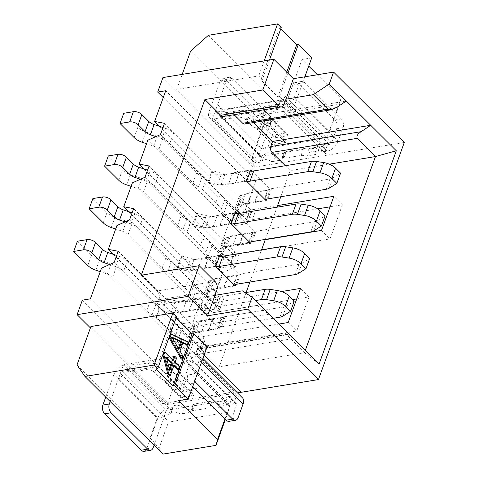 <?xml version="1.0" encoding="UTF-8"?>
<svg xmlns="http://www.w3.org/2000/svg" width="478" height="478" viewBox="0 0 478 478"><rect width="100%" height="100%" fill="white"/><g stroke="black" fill="none" stroke-linecap="round" stroke-linejoin="round"><path stroke-width="0.36" stroke-dasharray="2.39 1.79" d="M141.291 275.214L157.137 290.988A6.328 4.021 80.6 0 1 158.941 299.748L157.089 304.868L214.969 295.332M157.089 304.868L171.716 319.429A4.218 2.683 80.6 0 1 172.916 325.267L263.282 310.383L269.144 314.225L171.064 330.382L172.916 325.267M242.304 290.827L256.931 305.388L263.282 310.383M404.28 142.468L327.101 155.177L283.221 111.493L284.769 107.227L323.767 146.059L327.101 155.177L253.137 167.36L162.944 77.561M163.249 97.596L247.891 181.861L253.137 167.36M247.891 181.861L255.927 180.535L244.814 211.24L254.708 213.14L252.366 219.623L317.673 208.862M330.065 206.819L342.409 204.787L330.059 238.904L233.873 254.744L239.275 255.784L235.2 267.041L222.587 272.645L213.941 296.527L223.835 298.427L219.761 309.684L212.883 312.743L292.721 299.592M296.724 298.929L309.063 296.898L296.719 331.015L206.675 345.845L204.327 352.328L191.714 357.932L180.6 388.638L172.558 389.958L82.359 300.16M90.414 327.902L167.312 404.46L172.558 389.958M167.312 404.46L168.919 404.197L90.91 326.528M237.5 392.898L168.919 404.197L162.496 403.605L234.853 391.685L195.849 352.854L194.241 353.117A10.552 6.112 134.9 0 1 198.597 354.168A10.552 6.112 134.9 0 1 199.195 360.322L194.253 373.969L187.824 375.027L178.563 400.612M323.767 146.059L251.416 157.979L254.744 167.097L176.741 89.434L182.184 74.395M269.478 60.013L262.398 79.563L258.741 75.924L176.741 89.434M262.398 79.563L260.791 79.832L279.624 27.808L280.735 28.913M304.844 76.815L292.871 109.904L279.463 96.556L277.855 96.819L260.791 79.832M292.871 109.904L283.221 111.493M251.416 157.979L212.411 119.147L217.723 104.479L256.722 143.31L261.143 148.616L260.683 149.076L320.176 139.271L281.178 100.44L221.684 110.239L217.723 104.479M190.632 51.056L263.76 123.862L256.722 143.31M281.178 100.44L290.074 92.559L302.054 59.469L311.704 57.88M284.769 107.227L212.411 119.147M290.074 92.559L329.079 131.39L341.059 98.301L317.404 74.747M308.722 66.107L302.054 59.469M208.432 35.288L286.442 112.951L339.505 104.216L341.059 98.301M339.505 104.216L327.526 137.306L327.066 137.76L329.079 131.39M279.624 27.808L281.231 27.539M279.463 96.556L287.899 73.242M286.788 72.136L277.855 96.819M264.185 60.885L258.741 75.924M286.442 112.951L277.539 120.838L263.76 123.862M327.526 137.306L268.033 147.105L261.143 148.616M268.033 147.105L277.539 120.838M221.684 110.239L260.683 149.076M327.066 137.76L320.176 139.271M244.64 124.023A4.218 2.683 80.6 0 0 246.391 122.284L248.249 117.17L346.329 101.013M199.045 347.799L285.545 333.548L287.66 334.654L197.294 349.538A4.218 2.683 80.6 0 1 199.045 347.799A4.218 2.683 80.6 0 1 200.963 348.552L219.247 366.757L246.134 292.482M197.294 349.538L195.442 354.652L171.064 330.382M223.614 116.429A6.328 4.021 80.6 0 0 226.243 113.824L228.096 108.709L234.112 114.702M248.249 117.17L253.645 122.541M285.36 165.717L290.26 170.598L329.27 164.169M280.789 196.745L290.26 170.598M265.356 239.388L277.007 207.195M249.916 282.032L261.574 249.839M223.883 317.302L219.808 328.559L200.306 309.147L204.381 297.89L223.883 317.302L199.768 321.276L194.994 327.717L118.203 251.267M220.961 256.381L239.323 274.659L235.785 284.428M251.225 241.784L254.756 232.015L236.401 213.738M266.658 199.141L270.195 189.372L251.834 171.094M285.545 333.548L304.468 352.716L305.352 350.272M319.119 363.979L304.468 352.716L219.247 366.757M206.675 345.845L198.143 337.349L278.991 324.03M281.5 291.538L204.351 304.247L198.615 306.792L116.955 225.491M287.66 334.654L293.522 338.496L195.442 354.652M288.186 322.519L296.719 331.015M77.424 241.211L91.531 255.258A12.661 6.465 -160.1 0 0 99.526 259.942L111.033 263.802A8.443 4.308 19.9 0 1 116.363 266.927L150.355 300.764A12.661 6.465 -160.1 0 0 155.888 304.468A5.694 2.91 19.9 0 1 158.373 306.135L177.553 325.231A5.694 2.91 19.9 0 1 178.641 327.125A12.661 6.465 -160.1 0 0 181.066 331.344L193.016 343.234L202.66 341.645A6.328 3.232 -160.1 0 0 204.954 340.163A6.328 3.232 -160.1 0 0 203.831 337.211L199.685 333.088L198.143 337.349M113.274 254.314L189.975 330.674L198.615 306.792M189.975 330.674L199.87 332.574L194.994 327.717L194.809 328.231L194.08 327.502A6.328 3.232 19.9 0 1 192.951 324.556A6.328 3.232 19.9 0 1 195.245 323.068L199.105 322.435L199.583 321.79L205.648 320.792A12.661 6.465 19.9 0 1 212.172 319.597A18.989 9.697 -160.1 0 0 212.668 319.633L221.278 318.217A18.989 9.697 -160.1 0 0 222.121 317.715A12.661 6.465 19.9 0 1 225.216 316.573L283.591 306.96A12.661 6.465 -160.1 0 0 286.513 305.938L294.239 301.104M273.225 318.288L221.511 326.809A12.661 6.465 -160.1 0 0 218.416 327.944A18.989 9.697 19.9 0 1 217.574 328.446L208.964 329.868A18.989 9.697 19.9 0 1 208.468 329.832A12.661 6.465 -160.1 0 0 201.943 331.021L195.878 332.025L195.4 332.664L191.541 333.303A6.328 3.232 -160.1 0 0 189.246 334.791A6.328 3.232 -160.1 0 0 190.369 337.737L191.104 338.466L194.809 328.231L199.685 333.088L199.87 332.574M204.351 304.247L212.883 312.743M309.063 296.898L300.531 288.401M219.761 309.684L129.568 219.88M223.835 298.427L181.18 255.951L177.29 266.7L178.019 267.429A6.328 3.232 -160.1 0 0 186.498 270.273L190.358 269.634L191.809 269.962L191.624 270.476L177.105 267.208L177.29 266.7L139.032 228.615L142.743 218.38A12.661 6.465 -160.1 0 0 134.742 213.696L132.125 212.818M219.42 256.345A12.661 6.465 19.9 0 1 218.679 256.274A18.989 9.697 -160.1 0 0 217.215 256.154L208.605 257.57A18.989 9.697 -160.1 0 0 208.306 257.738A12.661 6.465 19.9 0 1 201.579 258.729L190.202 260.038A6.328 3.232 19.9 0 1 181.724 257.194L142.743 218.38M195.514 259.727L195.699 259.219L181.18 255.951L133.643 208.623M208.306 257.738L204.602 267.973A12.661 6.465 -160.1 0 1 197.874 268.965L191.809 269.962M204.602 267.973A18.989 9.697 19.9 0 1 204.901 267.805L213.511 266.389A18.989 9.697 19.9 0 1 214.975 266.509A12.661 6.465 -160.1 0 0 215.829 266.587M234.334 285.007A12.661 6.465 -160.1 0 0 233.85 285.306A18.989 9.697 19.9 0 1 233.013 285.802L224.403 287.224A18.989 9.697 19.9 0 1 223.907 287.188A12.661 6.465 -160.1 0 0 217.376 288.377L211.312 289.381L210.834 290.026L206.974 290.66A6.328 3.232 -160.1 0 0 204.68 292.148A6.328 3.232 -160.1 0 0 205.809 295.093L206.538 295.822L210.242 285.587L209.513 284.858A6.328 3.232 19.9 0 1 208.384 281.912A6.328 3.232 19.9 0 1 210.679 280.425L214.538 279.791L215.016 279.146L221.081 278.148A12.661 6.465 19.9 0 1 227.612 276.953A18.989 9.697 -160.1 0 0 228.108 276.989L236.718 275.573A18.989 9.697 -160.1 0 0 237.554 275.071A12.661 6.465 19.9 0 1 240.655 273.93L299.025 264.316A12.661 6.465 -160.1 0 0 301.947 263.294L309.678 258.461M92.857 198.567L106.964 212.614A12.661 6.465 -160.1 0 0 114.965 217.299L126.473 221.159A8.443 4.308 19.9 0 1 131.803 224.284L165.788 258.12A12.661 6.465 -160.1 0 0 171.321 261.825A5.694 2.91 19.9 0 1 173.813 263.492L192.987 282.588A5.694 2.91 19.9 0 1 194.08 284.482A12.661 6.465 -160.1 0 0 196.506 288.7L208.45 300.59L218.099 299.001L214.395 309.236A6.328 3.232 19.9 0 0 216.689 307.754A6.328 3.232 19.9 0 0 215.56 304.803L206.538 295.822L206.353 296.336L211.127 289.889L235.248 285.916M214.395 309.236L204.745 310.825L192.801 298.935A12.661 6.465 19.9 0 1 190.375 294.717A5.694 2.91 -160.1 0 0 189.282 292.817L185.01 287.929L171.602 274.581L174.285 267.65L173.813 263.492M171.321 261.825L167.617 272.06A5.694 2.91 -160.1 0 1 170.108 273.727L189.282 292.817M167.617 272.06A12.661 6.465 19.9 0 1 162.084 268.355L128.098 234.519A8.443 4.308 -160.1 0 0 122.768 231.394L115.676 229.016M125.009 221.906L131.038 223.931A12.661 6.465 19.9 0 1 139.032 228.615M194.062 259.405L190.358 269.634M218.099 299.001A6.328 3.232 -160.1 0 0 220.394 297.519A6.328 3.232 -160.1 0 0 219.265 294.567L210.242 285.587L215.016 279.146M170.108 273.727C171.244 274.886 171.745 275.173 171.602 274.581L174.285 267.65M192.987 282.588C192.019 281.399 190.023 281.363 186.988 282.474L185.01 287.929M204.745 310.825L208.45 300.59M215.56 304.803L219.265 294.567M211.312 289.381L211.127 289.889M210.834 290.026L214.538 279.791M221.081 278.148L217.376 288.377M215.202 278.632L239.323 274.659M236.718 275.573L233.013 285.802M224.403 287.224L228.108 276.989M219.82 255.246L195.699 259.219M128.713 211.67L213.941 296.527M222.587 272.645L132.388 182.847M108.297 155.924L122.404 169.971A12.661 6.465 -160.1 0 0 130.398 174.655L141.906 178.515A8.443 4.308 19.9 0 1 147.242 181.64L181.228 215.476A12.661 6.465 -160.1 0 0 186.761 219.181A5.694 2.91 19.9 0 1 189.246 220.848L208.426 239.944A5.694 2.91 19.9 0 1 209.513 241.838A12.661 6.465 -160.1 0 0 211.939 246.056L223.889 257.947L233.533 256.357A6.328 3.232 -160.1 0 0 235.827 254.876A6.328 3.232 -160.1 0 0 234.704 251.924L224.953 242.215A6.328 3.232 19.9 0 1 223.824 239.269A6.328 3.232 19.9 0 1 226.118 237.781L229.978 237.148L230.641 235.989L225.867 242.436L158.176 175.737L154.472 185.972L192.724 224.057L192.538 224.564L145.001 177.242M235.2 267.041L221.792 253.693L226.566 247.246L250.681 243.272M231.179 223.859L207.064 227.833L192.538 224.564L221.792 253.693L225.867 242.436L239.275 255.784M235.254 212.602L211.139 216.576L196.613 213.308L149.076 165.98M223.824 239.269L220.119 249.504A6.328 3.232 -160.1 0 1 222.413 248.016L226.273 247.383L226.751 246.738L232.816 245.74A12.661 6.465 -160.1 0 1 239.341 244.545A18.989 9.697 19.9 0 0 239.837 244.581L248.446 243.165A18.989 9.697 19.9 0 0 249.289 242.663A12.661 6.465 -160.1 0 1 249.767 242.364M220.119 249.504A6.328 3.232 -160.1 0 0 221.248 252.45L230.999 262.159A6.328 3.232 19.9 0 1 232.123 265.111A6.328 3.232 19.9 0 1 229.828 266.593L220.185 268.182L208.235 256.292A12.661 6.465 19.9 0 1 205.809 252.073A5.694 2.91 -160.1 0 0 204.721 250.173L200.449 245.286L187.041 231.938L189.013 226.482L202.421 239.831L200.449 245.286M186.761 219.181L183.056 229.416A5.694 2.91 -160.1 0 1 185.542 231.083L204.721 250.173M183.056 229.416A12.661 6.465 19.9 0 1 177.523 225.712L143.537 191.875A8.443 4.308 -160.1 0 0 138.202 188.75L131.115 186.372M140.448 179.262L146.477 181.287A12.661 6.465 19.9 0 1 154.472 185.972M234.859 213.702A12.661 6.465 19.9 0 1 234.118 213.636A18.989 9.697 -160.1 0 0 232.649 213.511L224.039 214.927A18.989 9.697 -160.1 0 0 223.74 215.094A12.661 6.465 19.9 0 1 217.018 216.086L205.642 217.394A6.328 3.232 19.9 0 1 197.163 214.55L196.428 213.821L192.724 224.057L193.459 224.785A6.328 3.232 -160.1 0 0 201.937 227.63L213.313 226.321A12.661 6.465 -160.1 0 0 220.035 225.329A18.989 9.697 19.9 0 1 220.334 225.162L228.944 223.746A18.989 9.697 19.9 0 1 230.414 223.865A12.661 6.465 -160.1 0 0 231.262 223.943M230.456 236.502L236.52 235.505L232.816 245.74M230.641 235.989L254.756 232.015M226.751 246.738L226.566 247.246M239.837 244.581L243.541 234.345L252.151 232.929L248.446 243.165M236.52 235.505A12.661 6.465 19.9 0 1 243.045 234.316A18.989 9.697 -160.1 0 0 243.541 234.345M252.151 232.929A18.989 9.697 -160.1 0 0 252.993 232.428A12.661 6.465 19.9 0 1 256.089 231.286L314.464 221.673A12.661 6.465 -160.1 0 0 317.386 220.651L325.112 215.817M158.176 175.737A12.661 6.465 -160.1 0 0 150.182 171.052L147.559 170.174M228.944 223.746L232.649 213.511M207.064 227.833L207.249 227.319M210.953 217.084L211.139 216.576M213.313 226.321L217.018 216.086M224.039 214.927L220.334 225.162M209.501 216.761L205.797 226.996M226.273 247.383L229.978 237.148M230.999 262.159L234.704 251.924M144.147 169.027L220.848 245.387L225.347 246.254L233.873 254.744M321.527 230.408L330.059 238.904M265.248 239.681L225.347 246.254M342.409 204.787L333.877 196.291M243.834 211.127L242.286 215.393L246.433 219.516L247.974 215.249L243.834 211.127L277.599 205.564M123.73 113.286L137.837 127.327A12.661 6.465 -160.1 0 0 145.838 132.012L157.346 135.871A8.443 4.308 19.9 0 1 162.675 138.996L196.661 172.833A12.661 6.465 -160.1 0 0 202.194 176.537A5.694 2.91 19.9 0 1 204.686 178.204L223.859 197.3A5.694 2.91 19.9 0 1 224.953 199.195A12.661 6.465 -160.1 0 0 227.379 203.413L239.323 215.303L248.972 213.72A6.328 3.232 -160.1 0 0 251.267 212.232A6.328 3.232 -160.1 0 0 250.137 209.28L247.974 215.249L252.366 219.623M242.101 215.901L237.231 211.049L237.417 210.535L242.286 215.393L242.101 215.901L229.488 221.511L147.827 140.203M220.848 245.387L229.488 221.511M250.137 209.28L240.386 199.571A6.328 3.232 19.9 0 1 239.257 196.625L235.552 206.86A6.328 3.232 -160.1 0 1 237.847 205.373L241.707 204.739L242.185 204.094L248.249 203.096A12.661 6.465 -160.1 0 1 254.78 201.901A18.989 9.697 19.9 0 0 255.276 201.937L263.886 200.521A18.989 9.697 19.9 0 0 264.722 200.019A12.661 6.465 -160.1 0 1 265.206 199.72M235.552 206.86A6.328 3.232 -160.1 0 0 236.682 209.806L237.417 210.535L241.306 199.792L212.053 170.664L226.572 173.932L250.693 169.959M246.433 219.516A6.328 3.232 19.9 0 1 247.562 222.467A6.328 3.232 19.9 0 1 245.268 223.949L235.618 225.538L223.674 213.648A12.661 6.465 19.9 0 1 221.248 209.43A5.694 2.91 -160.1 0 0 220.155 207.536L215.883 202.642L202.475 189.294L205.158 182.363L204.686 178.204M202.194 176.537L198.489 186.773A5.694 2.91 -160.1 0 1 200.981 188.44L220.155 207.536M198.489 186.773A12.661 6.465 19.9 0 1 192.957 183.068L158.971 149.232A8.443 4.308 -160.1 0 0 153.641 146.107L146.549 143.729M155.882 136.624L161.911 138.644A12.661 6.465 19.9 0 1 169.911 143.328L208.892 182.142A6.328 3.232 -160.1 0 0 217.371 184.986L228.747 183.677A12.661 6.465 -160.1 0 0 235.475 182.686A18.989 9.697 19.9 0 1 235.774 182.518L244.383 181.102A18.989 9.697 19.9 0 1 245.847 181.222A12.661 6.465 -160.1 0 0 246.702 181.299M270.195 189.372L246.074 193.345L245.889 193.859L251.954 192.861L248.249 203.096M266.121 200.635L241.999 204.602L242.185 204.094M255.276 201.937L258.98 191.702L267.59 190.286L263.886 200.521M251.954 192.861A12.661 6.465 19.9 0 1 258.484 191.672A18.989 9.697 -160.1 0 0 258.98 191.702M267.59 190.286A18.989 9.697 -160.1 0 0 268.427 189.784A12.661 6.465 19.9 0 1 271.528 188.643L329.898 179.029A12.661 6.465 -160.1 0 0 332.825 178.007L340.551 173.173M250.293 171.058A12.661 6.465 19.9 0 1 249.552 170.993A18.989 9.697 -160.1 0 0 248.088 170.867L239.478 172.283A18.989 9.697 -160.1 0 0 239.179 172.45A12.661 6.465 19.9 0 1 232.451 173.442L221.075 174.751A6.328 3.232 19.9 0 1 212.596 171.907L173.616 133.093A12.661 6.465 -160.1 0 0 165.615 128.409L162.998 127.53M239.257 196.625A6.328 3.232 19.9 0 1 241.557 195.138L245.411 194.504L245.889 193.859M244.383 181.102L248.088 170.867M246.618 181.216L222.497 185.189L222.682 184.675M226.387 174.44L226.572 173.932M228.747 183.677L232.451 173.442M239.478 172.283L235.774 182.518M224.935 174.117L221.23 184.353M164.516 123.336L212.053 170.664L207.978 181.921L237.231 211.049L241.999 204.602M222.497 185.189L207.978 181.921L160.441 134.599M246.074 193.345L241.306 199.792L254.708 213.14M241.707 204.739L245.411 194.504M173.616 133.093L169.911 143.328M200.981 188.44C202.116 189.599 202.618 189.886 202.475 189.294L205.158 182.363M223.859 197.3C222.891 196.111 220.896 196.076 217.86 197.187L215.883 202.642M235.618 225.538L239.323 215.303M159.586 126.383L244.814 211.24M255.927 180.535L165.735 90.736M204.453 183.839L217.86 197.187M220.185 268.182L223.889 257.947M208.426 239.944C207.458 238.755 205.456 238.719 202.421 239.831M185.542 231.083C186.683 232.242 187.179 232.529 187.041 231.938L189.718 225.007L189.246 220.848M189.013 226.482L189.718 225.007M191.624 270.476L215.745 266.503M197.874 268.965L201.579 258.729M208.605 257.57L204.901 267.805M213.511 266.389L217.215 256.154M173.58 269.126L186.988 282.474M245.089 292.656L207.422 298.858A12.661 6.465 19.9 0 1 203.246 298.917A18.989 9.697 -160.1 0 0 201.776 298.798L193.166 300.214A18.989 9.697 -160.1 0 0 192.867 300.381A12.661 6.465 19.9 0 1 186.145 301.373L180.081 302.371L180.266 301.863L165.741 298.595L161.851 309.344L162.58 310.067A6.328 3.232 -160.1 0 0 171.064 312.917L174.924 312.277L176.376 312.606L176.191 313.12L161.666 309.852L161.851 309.344L123.599 271.259L127.303 261.024A12.661 6.465 -160.1 0 0 119.309 256.339L116.686 255.461M180.081 302.371L178.629 302.048L174.769 302.682A6.328 3.232 19.9 0 1 166.284 299.837L127.303 261.024M204.327 352.328L114.128 262.524M192.867 300.381L189.163 310.616A12.661 6.465 -160.1 0 1 182.441 311.608L176.376 312.606M189.163 310.616A18.989 9.697 19.9 0 1 189.461 310.449L198.071 309.033A18.989 9.697 19.9 0 1 199.541 309.152A12.661 6.465 -160.1 0 0 203.718 309.093L255.431 300.572M202.66 341.645L198.956 351.88A6.328 3.232 19.9 0 0 201.25 350.398A6.328 3.232 19.9 0 0 200.121 347.446L191.104 338.466L190.919 338.98L195.693 332.533L219.808 328.559M198.956 351.88L189.306 353.469L177.362 341.579A12.661 6.465 19.9 0 1 174.936 337.36A5.694 2.91 -160.1 0 0 173.843 335.46L169.576 330.573L156.169 317.225L158.845 310.294L158.373 306.135M155.888 304.468L152.177 314.703A5.694 2.91 -160.1 0 1 154.669 316.37L173.843 335.46M152.177 314.703A12.661 6.465 19.9 0 1 146.65 310.999L112.659 277.156A8.443 4.308 -160.1 0 0 107.329 274.037L100.243 271.659M109.576 264.549L115.604 266.575A12.661 6.465 19.9 0 1 123.599 271.259M178.629 302.048L174.924 312.277M154.669 316.37C155.81 317.529 156.306 317.816 156.169 317.225L158.845 310.294M177.553 325.231C176.585 324.042 174.584 324.006 171.548 325.118L169.576 330.573M189.306 353.469L193.016 343.234M200.121 347.446L203.831 337.211M195.878 332.025L195.693 332.533M199.768 321.276L199.583 321.79M195.4 332.664L199.105 322.435M205.648 320.792L201.943 331.021M221.278 318.217L217.574 328.446M208.964 329.868L212.668 319.633M204.381 297.89L180.266 301.863M176.191 313.12L200.306 309.147M182.441 311.608L186.145 301.373M193.166 300.214L189.461 310.449M198.071 309.033L201.776 298.798M191.714 357.932L101.515 268.134M180.6 388.638L90.402 298.834M207.04 346.998L197.396 348.587L204.064 355.226M176.573 316.663L174.96 316.926L176.071 318.031M77.018 364.911L111.147 398.885L123.432 364.947A10.552 6.112 134.9 0 1 125.105 364.505L123.432 364.947A10.552 6.112 134.9 0 0 113.973 374.358L157.854 418.047L146.74 448.752A6.328 4.021 80.6 0 1 144.111 451.357M123.497 364.774L162.496 403.605M105.734 397.134L113.973 374.358M128.743 370.325A4.218 2.157 -160.1 0 0 133.846 371.747L146.292 369.697A6.328 3.232 19.9 0 1 154.77 372.541L160.136 377.883A6.328 3.232 -160.1 0 0 168.614 380.727L175.044 379.669A6.328 3.232 -160.1 0 0 177.338 378.182A6.328 3.232 -160.1 0 0 176.215 375.23L170.849 369.894A6.328 3.232 19.9 0 1 169.72 366.943A6.328 3.232 19.9 0 1 172.014 365.461L184.46 363.405A4.218 2.157 -160.1 0 0 185.996 362.42A4.218 2.157 -160.1 0 0 185.661 360.95L188.135 354.126L131.211 363.501L128.743 370.325L122.631 371.328A2.109 1.225 -45.1 0 0 120.408 373.3L118.186 379.442L157.19 418.274L150.152 437.717L111.147 398.885L110.179 401.562M154.059 445.245L164.289 416.989A2.109 1.225 134.9 0 1 166.511 415.018L168.549 414.683A6.328 3.232 19.9 0 0 170.748 413.41A6.328 3.232 -160.1 0 1 172.946 412.138A6.328 3.232 -160.1 0 1 180.415 414.139L191.361 412.15L180.415 414.139M118.186 379.442L127.088 371.561L186.581 361.756L190.543 367.522L192.765 361.38A2.109 1.225 -45.1 0 0 192.646 360.149A2.109 1.225 -45.1 0 0 191.774 359.94L185.661 360.95M167.252 376.138L183.098 391.918L195.956 389.797L180.116 374.023L167.252 376.138L167.868 374.435L171.082 373.904A6.328 3.232 19.9 0 1 162.604 371.059L157.238 365.718A6.328 3.232 -160.1 0 0 148.76 362.874L136.314 364.923A4.218 2.157 19.9 0 1 131.211 363.501M188.135 354.126A4.218 2.157 19.9 0 1 188.463 355.596A4.218 2.157 19.9 0 1 186.934 356.588L174.488 358.637A6.328 3.232 -160.1 0 0 172.194 360.119A6.328 3.232 -160.1 0 0 173.317 363.071L178.682 368.413A6.328 3.232 19.9 0 1 179.812 371.358A6.328 3.232 19.9 0 1 177.517 372.846L180.732 372.314L196.578 388.088L183.713 390.209L167.868 374.435M177.517 372.846L175.044 379.669L178.264 379.138L194.104 394.912L181.246 397.033L165.4 381.259L168.614 380.727L171.082 373.904M223.788 404.872A6.328 3.232 -160.1 0 0 224.188 406.933L216.91 407.937L218.147 404.525L227.14 403.044L226.656 400.11A6.328 3.232 19.9 0 1 226.261 398.049L223.788 404.872A6.328 3.232 -160.1 0 1 226.088 403.384A6.328 3.232 -160.1 0 1 229.852 403.677A6.328 3.232 19.9 0 0 233.617 403.964L235.654 403.629A2.109 1.225 134.9 0 1 236.526 403.838A2.109 1.225 134.9 0 1 236.646 405.069L231.705 418.716A6.328 4.021 80.6 0 1 229.076 421.321M216.91 407.937L224.188 406.933M214.258 408.565A5.694 2.91 -160.1 0 0 209.663 407.907L192.503 410.733A5.694 2.91 -160.1 0 0 190.435 412.072A5.694 2.91 -160.1 0 0 190.346 412.502M178.264 379.138L177.81 380.458L165.591 382.472L165.4 381.259M186.581 361.756L225.58 400.594L166.087 410.393L127.088 371.561M165.591 382.472L180.953 397.762L193.172 395.748L177.81 380.458M225.58 400.594L230.002 405.9L229.542 406.354L190.543 367.522M224.977 418.979L229.542 406.354M166.087 410.393L164.079 416.762L168.495 422.068L227.988 412.269L230.002 405.9M227.988 412.269L225.407 419.403M157.19 418.274L164.079 416.762M150.152 437.717L158.989 448.334L168.495 422.068M158.989 448.334L162.95 454.1M156.133 368.95L174.96 316.926M173.777 356.355L175.647 358.213L174.1 362.479L178.461 366.817L177.535 369.375M163.834 352.256L172.235 360.621L172.534 359.797M173.843 365.7L173.173 365.037L169.469 375.272M183.128 356.421L182.166 356.582L181.24 359.139M182.166 356.582L179.047 351.157L182.136 342.63L182.913 342.989M188.374 341.925L187.412 342.087L186.486 344.644M187.412 342.087L170.317 334.343M197.396 348.587L195.849 352.854M242.477 397.857A10.552 6.112 -45.1 0 0 238.122 396.806L236.084 397.14A6.328 3.232 -160.1 0 1 232.32 396.854A6.328 3.232 19.9 0 0 228.556 396.561A6.328 3.232 19.9 0 0 226.261 398.049M194.241 353.117L238.122 396.806M236.425 391.829L234.853 391.685M157.854 418.047A10.552 6.112 -45.1 0 1 168.985 408.194L171.016 407.859A6.328 3.232 -160.1 0 0 173.215 406.587A6.328 3.232 19.9 0 1 175.42 405.314A6.328 3.232 19.9 0 1 182.889 407.316L183.606 410.22L192.598 408.738L192.813 405.685L182.889 407.316M192.813 405.685A5.694 2.91 19.9 0 1 192.903 405.248A5.694 2.91 19.9 0 1 194.97 403.91L212.136 401.084A5.694 2.91 19.9 0 1 216.725 401.741L218.147 404.525M226.656 400.11L216.725 401.741M168.985 408.194L125.105 364.505M182.369 413.631L183.606 410.22M192.598 408.738L191.361 412.15M227.14 403.044L225.903 406.455M194.773 380.888A6.328 4.021 -99.4 0 1 194.253 373.969M187.824 375.027A6.328 4.021 80.6 0 0 189.629 383.786L192.64 386.786M178.461 366.817L179.423 366.656M174.141 364.881L173.173 365.037M173.197 360.46L172.235 360.621M176.609 358.058L175.647 358.213M175.067 362.318L174.1 362.479M169.648 370.271L168.686 370.426L165.394 357.293L166.362 357.132M166.732 358.625L165.394 357.293M168.686 370.426L169.278 368.789M183.098 342.469L182.136 342.63M180.009 351.001L179.047 351.157M171.907 337.133L170.945 337.289L172.379 337.952M178.921 349.334L177.953 349.496L178.366 348.366M177.953 349.496L170.945 337.289M193.172 395.748L194.104 394.912M180.953 397.762L181.246 397.033M180.116 374.023L180.732 372.314M183.098 391.918L183.713 390.209M195.956 389.797L196.578 388.088M158.14 311.77L171.548 325.118M228.096 108.709L285.981 99.173M271.803 161.689L273.757 161.182L274.993 157.77L283.98 156.288L284.201 153.235A5.694 2.91 19.9 0 1 284.291 152.805A5.694 2.91 19.9 0 1 286.358 151.466L303.518 148.64A5.694 2.91 19.9 0 1 308.113 149.297L309.535 152.082L308.298 155.493L305.639 156.121A5.694 2.91 -160.1 0 0 301.05 155.458L283.884 158.29A5.694 2.91 -160.1 0 0 281.817 159.622A5.694 2.91 -160.1 0 0 281.733 160.058L271.803 161.689A6.328 3.232 -160.1 0 0 262.135 160.961A6.328 3.232 19.9 0 1 259.93 162.233L257.899 162.568A10.552 6.112 -45.1 0 1 253.543 161.516L209.663 117.827A10.552 6.112 134.9 0 1 209.065 111.679L220.179 80.973A6.328 4.021 80.6 0 1 222.808 78.368A6.328 4.021 80.6 0 1 225.688 79.497L262.255 115.903A6.328 4.021 80.6 0 1 264.059 124.662L270.488 123.599L259.375 154.304A2.109 1.225 134.9 0 0 259.494 155.535L215.614 111.846A2.109 1.225 -45.1 0 0 216.486 112.061L222.599 111.051A4.218 2.157 19.9 0 0 227.701 112.473L240.147 110.424A6.328 3.232 -160.1 0 1 248.626 113.268L253.985 118.61A6.328 3.232 19.9 0 0 262.47 121.454L259.255 121.986L275.095 137.76L287.959 135.644L272.113 119.864L262.47 121.454L259.996 128.277L256.782 128.809L272.627 144.583L285.491 142.468L269.646 126.688L266.431 127.22A6.328 3.232 -160.1 0 0 268.726 125.732A6.328 3.232 -160.1 0 0 267.596 122.786L262.237 117.445A6.328 3.232 19.9 0 1 261.108 114.499A6.328 3.232 19.9 0 1 263.402 113.011L275.848 110.962A4.218 2.157 -160.1 0 0 277.377 109.97A4.218 2.157 -160.1 0 0 277.049 108.5L283.155 107.49A10.552 6.112 134.9 0 0 294.287 97.637L338.167 141.327L343.102 127.68A6.328 4.021 -99.4 0 0 341.298 118.92L304.731 82.515A6.328 4.021 -99.4 0 0 301.851 81.391A6.328 4.021 -99.4 0 0 299.222 83.997L294.287 97.637M259.996 128.277A6.328 3.232 -160.1 0 1 251.518 125.433L246.158 120.092A6.328 3.232 19.9 0 0 237.674 117.247L225.228 119.297A4.218 2.157 -160.1 0 1 220.131 117.875L214.019 118.885A10.552 6.112 134.9 0 1 209.663 117.827M338.167 141.327A10.552 6.112 -45.1 0 1 327.036 151.179L325.004 151.514A6.328 3.232 19.9 0 1 321.234 151.227A6.328 3.232 -160.1 0 0 315.175 152.422A6.328 3.232 -160.1 0 0 315.57 154.484L308.298 155.493M305.639 156.121L315.57 154.484M274.993 157.77L274.27 154.872A6.328 3.232 19.9 0 0 264.603 154.137L262.135 160.961M281.733 160.058L273.757 161.182M283.98 156.288L282.749 159.7M309.535 152.082L318.527 150.6L318.043 147.66A6.328 3.232 19.9 0 1 317.643 145.599A6.328 3.232 19.9 0 1 323.708 144.404A6.328 3.232 -160.1 0 0 327.472 144.691L329.509 144.356A2.109 1.225 134.9 0 0 331.732 142.384L287.852 98.701L292.793 85.054A6.328 4.021 80.6 0 1 295.422 82.449L301.851 81.391M318.527 150.6L317.29 154.012M277.049 108.5L279.516 101.677L285.629 100.673A2.109 1.225 -45.1 0 0 287.852 98.701M279.516 101.677A4.218 2.157 19.9 0 1 279.845 103.146A4.218 2.157 19.9 0 1 278.316 104.138L265.87 106.188A6.328 3.232 -160.1 0 0 263.575 107.675A6.328 3.232 -160.1 0 0 264.704 110.621L270.07 115.963A6.328 3.232 19.9 0 1 271.193 118.908A6.328 3.232 19.9 0 1 268.899 120.396L266.431 127.22M269.646 126.688L272.113 119.864C272.466 118.914 272.544 118.843 272.346 119.637L285.754 132.986L287.386 133.959L287.959 135.644M285.491 142.468L286.107 140.759L273.243 142.88L257.403 127.106L270.261 124.985L286.107 140.759M272.627 144.583L273.243 142.88M256.782 128.809L257.403 127.106M284.201 153.235L274.27 154.872M318.043 147.66L308.113 149.297M264.603 154.137A6.328 3.232 -160.1 0 1 262.404 155.41L260.367 155.744A2.109 1.225 134.9 0 1 259.494 155.535M331.732 142.384L336.673 128.737A6.328 4.021 80.6 0 0 334.869 119.984L298.302 83.578A6.328 4.021 80.6 0 0 295.422 82.449M285.754 132.986L276.105 134.575L262.697 121.227L260.671 121.03L272.448 119.088L287.386 133.959M270.261 124.985L272.113 119.864C272.466 118.914 272.544 118.843 272.346 119.637L262.697 121.227M260.671 121.03L259.255 121.986M276.105 134.575L275.095 137.76M220.131 117.875L222.599 111.051M270.488 123.599A6.328 4.021 -99.4 0 0 268.684 114.845L232.123 78.44A6.328 4.021 -99.4 0 0 229.237 77.311A6.328 4.021 -99.4 0 0 226.614 79.916L215.494 110.621A2.109 1.225 -45.1 0 0 215.614 111.846M264.059 124.662L252.946 155.362A10.552 6.112 -45.1 0 0 253.543 161.516M215.022 281.458L157.137 290.988M158.941 299.748L216.821 290.212M256.931 305.388L171.716 319.429M336.757 107.401L246.391 122.284M200.963 348.552L286.185 334.516M178.019 267.429L181.724 257.194M190.202 260.038L186.498 270.273M131.038 223.931L134.742 213.696M106.964 212.614L103.26 222.85M111.26 227.534L114.965 217.299M126.473 221.159L122.768 231.394M128.098 234.519L131.803 224.284M165.788 258.12L162.084 268.355M190.375 294.717L194.08 284.482M192.801 298.935L196.506 288.7M223.907 287.188L227.612 276.953M239.341 244.545L243.045 234.316M252.993 232.428L249.289 242.663M252.384 241.521L256.089 231.286M314.464 221.673L310.76 231.908M313.682 230.886L317.386 220.651M230.414 223.865L234.118 213.636M205.642 217.394L201.937 227.63M193.459 224.785L197.163 214.55M254.78 201.901L258.484 191.672M268.427 189.784L264.722 200.019M267.823 198.878L271.528 188.643M329.898 179.029L326.193 189.264M329.115 188.242L332.825 178.007M245.847 181.222L249.552 170.993M221.075 174.751L217.371 184.986M208.892 182.142L212.596 171.907M161.911 138.644L165.615 128.409M137.837 127.327L134.133 137.562M142.133 142.247L145.838 132.012M157.346 135.871L153.641 146.107M158.971 149.232L162.675 138.996M196.661 172.833L192.957 183.068M221.248 209.43L224.953 199.195M223.674 213.648L227.379 203.413M248.972 213.72L245.268 223.949M240.386 199.571L236.682 209.806M237.847 205.373L241.557 195.138M239.179 172.45L235.475 182.686M233.533 256.357L229.828 266.593M208.235 256.292L211.939 246.056M205.809 252.073L209.513 241.838M181.228 215.476L177.523 225.712M143.537 191.875L147.242 181.64M141.906 178.515L138.202 188.75M126.694 184.89L130.398 174.655M122.404 169.971L118.699 180.206M146.477 181.287L150.182 171.052M224.953 242.215L221.248 252.45M222.413 248.016L226.118 237.781M223.74 215.094L220.035 225.329M214.975 266.509L218.679 256.274M298.242 273.53L301.947 263.294M299.025 264.316L295.32 274.551M236.951 284.165L240.655 273.93M237.554 275.071L233.85 285.306M209.513 284.858L205.809 295.093M206.974 290.66L210.679 280.425M162.58 310.067L166.284 299.837M174.769 302.682L171.064 312.917M115.604 266.575L119.309 256.339M91.531 255.258L87.827 265.493M95.821 270.178L99.526 259.942M111.033 263.802L107.329 274.037M112.659 277.156L116.363 266.927M150.355 300.764L146.65 310.999M174.936 337.36L178.641 327.125M177.362 341.579L181.066 331.344M208.468 329.832L212.172 319.597M164.289 416.989L120.408 373.3M136.314 364.923L133.846 371.747M184.46 363.405L186.934 356.588M235.654 403.629L191.774 359.94M122.631 371.328L166.511 415.018M192.765 361.38L236.646 405.069M201.417 362.533L199.195 360.322M171.016 407.859L168.549 414.683M153.175 447.689L146.74 448.752M173.215 406.587L170.748 413.41M192.503 410.733L194.97 403.91M212.136 401.084L209.663 407.907M229.852 403.677L232.32 396.854M233.617 403.964L236.084 397.14M238.134 417.653L231.705 418.716M193.984 383.069L189.629 383.786M178.682 368.413L176.215 375.23M160.136 377.883L162.604 371.059M157.238 365.718L154.77 372.541M146.292 369.697L148.76 362.874M170.849 369.894L173.317 363.071M174.488 358.637L172.014 365.461M199.541 309.152L203.246 298.917M207.422 298.858L203.718 309.093M282.809 316.173L286.513 305.938M283.591 306.96L279.887 317.195M221.511 326.809L225.216 316.573M222.121 317.715L218.416 327.944M194.08 327.502L190.369 337.737M191.541 333.303L195.245 323.068M284.129 104.288L226.243 113.824M214.019 118.885L257.899 162.568M327.036 151.179L283.155 107.49M283.884 158.29L286.358 151.466M303.518 148.64L301.05 155.458M321.234 151.227L323.708 144.404M325.004 151.514L327.472 144.691M275.848 110.962L278.316 104.138M265.87 106.188L263.402 113.011M262.237 117.445L264.704 110.621M270.07 115.963L267.596 122.786M251.518 125.433L253.985 118.61M285.629 100.673L329.509 144.356M260.367 155.744L216.486 112.061M336.673 128.737L343.102 127.68M341.298 118.92L334.869 119.984M299.222 83.997L292.793 85.054M298.302 83.578L304.731 82.515M248.626 113.268L246.158 120.092M237.674 117.247L240.147 110.424M227.701 112.473L225.228 119.297M252.946 155.362L209.065 111.679M262.404 155.41L259.93 162.233M215.494 110.621L259.375 154.304M268.684 114.845L262.255 115.903M225.688 79.497L232.123 78.44M226.614 79.916L220.179 80.973M216.689 307.754L220.394 297.519M247.562 222.467L251.267 212.232M232.123 265.111L235.827 254.876M208.384 281.912L204.68 292.148M201.25 350.398L204.954 340.163M188.463 355.596L185.996 362.42M202.899 358.452L198.597 354.168M192.903 405.248L190.435 412.072M236.526 403.838L192.646 360.149M179.812 371.358L177.338 378.182M169.72 366.943L172.194 360.119M192.951 324.556L189.246 334.791M281.817 159.622L284.291 152.805M315.175 152.422L317.643 145.599M277.377 109.97L279.845 103.146M263.575 107.675L261.108 114.499M268.726 125.732L271.193 118.908M229.237 77.311L222.808 78.368"/><path stroke-width="0.72" d="M77.113 314.661L82.359 300.16L90.402 298.834L101.515 268.134L114.128 262.524L118.203 251.267L108.309 249.373L116.955 225.491L129.568 219.88L133.643 208.623L123.742 206.729L132.388 182.847L145.001 177.242L149.076 165.98L139.182 164.085L147.827 140.203L160.441 134.599L164.516 123.336L154.621 121.442L165.735 90.736L157.692 92.063L162.944 77.561L273.888 59.29L262.775 89.989L204.889 99.526L141.291 275.214L199.177 265.678L188.057 296.384L77.113 314.661L90.414 327.902M199.177 265.678L215.022 281.458A6.328 4.021 -99.4 0 1 216.821 290.212L207.56 315.797L188.057 296.384M207.56 315.797L247.759 309.176L252.079 297.238L242.304 290.827L214.969 295.332M204.064 355.226L241.276 392.277L318.456 379.562L404.28 142.468L333.59 72.082L293.39 78.703L285.981 99.173L313.317 94.668L329.264 84.02L396.304 150.767L319.119 363.979L252.079 297.238M318.456 379.562L247.759 309.176M329.264 84.02L333.59 72.082M317.673 208.862L330.065 206.819M292.721 299.592L296.724 298.929M236.425 391.829L241.276 392.277L237.5 392.898M273.888 59.29L293.39 78.703M182.184 74.395L190.632 51.056L208.432 35.288L277.575 23.9L264.185 60.885M287.899 73.242L298.296 44.532L311.704 57.88L304.844 76.815M317.404 74.747L308.722 66.107M298.296 44.532L296.689 44.795L286.788 72.136M280.735 28.913L296.689 44.795M269.478 60.013L281.231 27.539L277.575 23.9M234.112 114.702L242.722 123.27A4.218 2.683 80.6 0 0 244.64 124.023L331.146 109.773L336.757 107.401L346.329 101.013M331.146 109.773L327.938 109.229L313.317 94.668M204.889 99.526L220.734 115.3A6.328 4.021 80.6 0 0 223.614 116.429L281.5 106.893A6.328 4.021 -99.4 0 1 278.62 105.763L262.775 89.989M253.645 122.541L272.621 141.44L270.769 146.555A4.218 2.683 80.6 0 0 271.976 152.392L285.36 165.717M277.007 207.195L280.789 196.745M261.574 249.839L265.356 239.388M246.134 292.482L249.916 282.032M235.785 284.428L235.248 285.916L215.745 266.503L219.82 255.246L220.961 256.381M236.401 213.738L235.254 212.602L231.179 223.859L250.681 243.272L251.225 241.784M251.834 171.094L250.693 169.959L246.618 181.216L266.121 200.635L266.658 199.141M305.352 350.272L375.475 156.557L396.304 150.767M278.991 324.03L288.186 322.519L300.531 288.401L281.5 291.538M265.248 239.681L321.527 230.408L333.877 196.291L277.599 205.564M329.27 164.169L375.475 156.557L357.191 138.357C356.367 136.063 357.681 133.834 361.135 131.671L370.707 125.284L272.621 141.44M215.829 266.587A12.661 6.465 -160.1 0 0 219.151 266.449L276.893 256.937A12.661 6.465 19.9 0 1 281.978 256.997L289.112 258.096A12.661 6.465 19.9 0 1 300.985 263.731L305.974 268.696L298.242 273.53A12.661 6.465 19.9 0 1 295.32 274.551L236.951 284.165A12.661 6.465 -160.1 0 0 234.334 285.007M115.676 229.016L111.26 227.534A12.661 6.465 19.9 0 1 103.26 222.85L89.153 208.802L98.803 207.213A6.328 3.232 19.9 0 1 107.281 210.063L114.2 216.946A8.443 4.308 -160.1 0 0 119.53 220.071L125.009 221.906M132.125 212.818L123.234 209.836A8.443 4.308 19.9 0 1 117.905 206.711L110.986 199.828A6.328 3.232 -160.1 0 0 102.507 196.978L92.857 198.567L89.153 208.802M305.974 268.696L309.678 258.461L304.689 253.495A12.661 6.465 -160.1 0 0 292.817 247.861L285.683 246.762A12.661 6.465 -160.1 0 0 280.598 246.702L222.856 256.214A12.661 6.465 19.9 0 1 219.42 256.345M123.742 206.729L128.713 211.67M131.115 186.372L126.694 184.89A12.661 6.465 19.9 0 1 118.699 180.206L104.592 166.159L114.242 164.569A6.328 3.232 19.9 0 1 122.721 167.419L129.634 174.303A8.443 4.308 -160.1 0 0 134.969 177.428L140.448 179.262M231.262 223.943A12.661 6.465 -160.1 0 0 234.59 223.806L292.327 214.293A12.661 6.465 19.9 0 1 297.418 214.353L304.546 215.453A12.661 6.465 19.9 0 1 316.424 221.087L321.407 226.052L313.682 230.886A12.661 6.465 19.9 0 1 310.76 231.908L252.384 241.521A12.661 6.465 -160.1 0 0 249.767 242.364M321.407 226.052L325.112 215.817L320.129 210.852A12.661 6.465 -160.1 0 0 308.25 205.217L301.122 204.118A12.661 6.465 -160.1 0 0 296.031 204.058L238.295 213.57A12.661 6.465 19.9 0 1 234.859 213.702M147.559 170.174L138.674 167.192A8.443 4.308 19.9 0 1 133.338 164.068L126.425 157.184A6.328 3.232 -160.1 0 0 117.947 154.34L108.297 155.924L104.592 166.159M139.182 164.085L144.147 169.027M146.549 143.729L142.133 142.247A12.661 6.465 19.9 0 1 134.133 137.562L120.026 123.515L129.675 121.926A6.328 3.232 19.9 0 1 138.154 124.776L145.073 131.659A8.443 4.308 -160.1 0 0 150.403 134.784L155.882 136.624M246.702 181.299A12.661 6.465 -160.1 0 0 250.024 181.162L307.766 171.65A12.661 6.465 19.9 0 1 312.851 171.71L319.985 172.809A12.661 6.465 19.9 0 1 331.857 178.443L336.847 183.409L329.115 188.242A12.661 6.465 19.9 0 1 326.193 189.264L267.823 198.878A12.661 6.465 -160.1 0 0 265.206 199.72M336.847 183.409L340.551 173.173L335.562 168.208A12.661 6.465 -160.1 0 0 323.69 162.574L316.555 161.474A12.661 6.465 -160.1 0 0 311.471 161.415L253.728 170.927A12.661 6.465 19.9 0 1 250.293 171.058M162.998 127.53L154.107 124.549A8.443 4.308 19.9 0 1 148.778 121.424L141.858 114.541A6.328 3.232 -160.1 0 0 133.38 111.697L123.73 113.286L120.026 123.515M154.621 121.442L159.586 126.383M157.692 92.063L163.249 97.596M108.309 249.373L113.274 254.314M255.431 300.572L261.454 299.581A12.661 6.465 19.9 0 1 266.545 299.64L273.673 300.74A12.661 6.465 19.9 0 1 285.545 306.374L290.534 311.339L282.809 316.173A12.661 6.465 19.9 0 1 279.881 317.195L273.225 318.288M100.243 271.659L95.821 270.178A12.661 6.465 19.9 0 1 87.827 265.493L73.72 251.446L83.363 249.857A6.328 3.232 19.9 0 1 91.848 252.707L98.761 259.59A8.443 4.308 -160.1 0 0 104.096 262.715L109.576 264.549M116.686 255.461L107.801 252.48A8.443 4.308 19.9 0 1 102.465 249.355L95.552 242.471A6.328 3.232 -160.1 0 0 87.074 239.621L77.424 241.211L73.72 251.446M290.534 311.339L294.239 301.104L289.256 296.139A12.661 6.465 -160.1 0 0 277.377 290.505L270.249 289.405A12.661 6.465 -160.1 0 0 265.159 289.345L245.089 292.656M174.805 385.674L193.632 333.65L207.04 346.998L188.207 399.022L178.563 400.612L217.568 439.443L216.008 445.359L162.95 454.1L84.941 376.437L77.018 364.911L90.91 326.528L172.916 313.018L176.573 316.663L157.74 368.687L156.133 368.95L173.191 385.943L174.805 385.674L188.207 399.022M193.632 333.65L192.025 333.913L173.191 385.943M176.071 318.031L192.025 333.913M154.059 445.245L153.175 447.689A6.328 4.021 -99.4 0 1 150.546 450.294L144.111 451.357A6.328 4.021 80.6 0 1 141.231 450.228L104.664 413.823A6.328 4.021 80.6 0 1 102.86 405.063L105.734 397.134M110.179 401.562L109.295 404.006A6.328 4.021 -99.4 0 0 111.099 412.759L147.666 449.165A6.328 4.021 -99.4 0 0 150.546 450.294M202.899 358.452L242.477 397.857A10.552 6.112 -45.1 0 1 243.075 404.012L238.134 417.653A6.328 4.021 -99.4 0 1 235.505 420.258L229.076 421.321A6.328 4.021 80.6 0 1 226.196 420.192L224.977 418.979L217.568 439.443M225.407 419.403L216.008 445.359M84.941 376.437L154.083 365.049L157.74 368.687M172.916 313.018L154.083 365.049M172.534 359.797L173.777 356.355L174.745 356.2L176.609 358.058L175.067 362.318L179.423 366.656L178.497 369.219L177.535 369.375L173.843 365.7M178.497 369.219L174.141 364.881L170.437 375.111L168.567 373.252L163.87 354.652L162.908 354.813L163.834 352.256L164.796 352.095L173.197 360.46L174.745 356.2M162.908 354.813L167.605 373.414L169.469 375.272L170.437 375.111M169.081 337.755L170.317 334.343L171.279 334.188L170.043 337.599L169.081 337.755L181.24 359.139L182.202 358.984L183.128 356.421L180.009 351.001L183.098 342.469L187.448 344.483L186.486 344.644L182.913 342.989M235.505 420.258A6.328 4.021 -99.4 0 1 232.625 419.128L196.058 382.729A6.328 4.021 -99.4 0 1 194.773 380.888M192.64 386.786L224.977 418.979M168.567 373.252L167.605 373.414M163.87 354.652L164.796 352.095M172.271 363.017L166.362 357.132L169.648 370.271L172.271 363.017L171.309 363.178L166.732 358.625M169.278 368.789L171.309 363.178M171.279 334.188L188.374 341.925L187.448 344.483M182.202 358.984L170.043 337.599M181.7 341.656L171.907 337.133L178.921 349.334L181.7 341.656L180.732 341.818L172.379 337.952M178.366 348.366L180.732 341.818M285.981 99.173L284.129 104.288A6.328 4.021 -99.4 0 1 281.5 106.893M242.722 123.27L327.938 109.229M357.191 138.357L271.976 152.392M270.769 146.555L361.135 131.671M123.234 209.836L119.53 220.071M114.2 216.946L117.905 206.711M110.986 199.828L107.281 210.063M98.803 207.213L102.507 196.978M320.129 210.852L316.424 221.087M304.546 215.453L308.25 205.217M301.122 204.118L297.418 214.353M292.327 214.293L296.031 204.058M238.295 213.57L234.59 223.806M335.562 168.208L331.857 178.443M319.985 172.809L323.69 162.574M316.555 161.474L312.851 171.71M307.766 171.65L311.471 161.415M253.728 170.927L250.024 181.162M154.107 124.549L150.403 134.784M145.073 131.659L148.778 121.424M141.858 114.541L138.154 124.776M129.675 121.926L133.38 111.697M114.242 164.569L117.947 154.34M126.425 157.184L122.721 167.419M129.634 174.303L133.338 164.068M138.674 167.192L134.969 177.428M222.856 256.214L219.151 266.449M276.893 256.937L280.598 246.702M285.683 246.762L281.978 256.997M289.112 258.096L292.817 247.861M304.689 253.495L300.985 263.731M107.801 252.48L104.096 262.715M98.761 259.59L102.465 249.355M95.552 242.471L91.848 252.707M83.363 249.857L87.074 239.621M102.86 405.063L109.295 404.006M111.099 412.759L104.664 413.823M243.075 404.012L201.417 362.533M226.196 420.192L232.625 419.128M196.058 382.729L193.984 383.069M141.231 450.228L147.666 449.165M261.454 299.581L265.159 289.345M270.249 289.405L266.545 299.64M273.673 300.74L277.377 290.505M289.256 296.139L285.545 306.374M220.734 115.3L278.62 105.763"/></g></svg>
